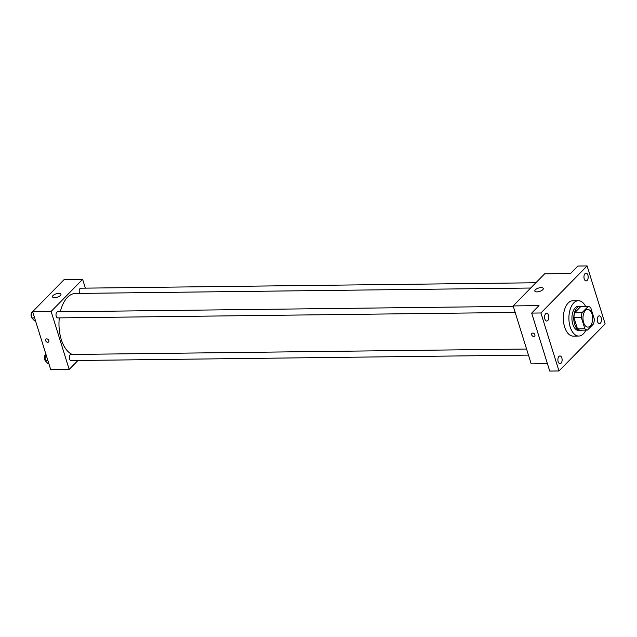 <?xml version="1.0" encoding="UTF-8"?>
<svg xmlns="http://www.w3.org/2000/svg" width="637" height="637" viewBox="0 0 637 637"><rect width="100%" height="100%" fill="white"/><g stroke="black" fill="none" stroke-linecap="round" stroke-linejoin="round"><path stroke-width="0.96" d="M592.012 313.993A8.838 4.841 -90.7 0 1 587.919 327.1A8.838 4.841 -90.7 0 1 582.974 318.325A8.838 4.841 -90.7 0 1 587.712 309.431A8.838 4.841 -90.7 0 1 592.012 313.993M588.19 306.437L582.027 312.711A11.864 6.497 -90.7 0 0 581.326 317.409L584.862 328.748A11.864 6.497 -90.7 0 0 587.449 330.101L593.604 323.827A11.864 6.497 -90.7 0 0 594.305 319.129L590.77 307.782A11.864 6.497 -90.7 0 0 588.19 306.437L580.793 306.524L574.638 312.799L582.027 312.711M574.638 312.799A11.864 6.497 -90.7 0 0 573.937 317.497L577.464 328.843A11.864 6.497 -90.7 0 0 580.052 330.189L587.449 330.101M581.796 306.508A12.151 6.657 89.3 0 0 580.283 306.206A12.151 6.657 89.3 0 0 573.77 318.436A12.151 6.657 89.3 0 0 580.57 330.507A12.151 6.657 89.3 0 0 582.083 330.165M580.57 330.507L578.722 330.523A12.151 6.657 -90.7 0 1 571.922 318.46A12.151 6.657 -90.7 0 1 578.428 306.23L580.283 306.206M577.464 328.843L584.862 328.748M573.937 317.497L581.326 317.409M585.905 330.117A17.669 9.674 -90.7 0 1 578.786 336.049A17.669 9.674 -90.7 0 1 568.897 318.492A17.669 9.674 -90.7 0 1 578.364 300.712A17.669 9.674 -90.7 0 1 585.626 306.461M578.786 336.049L573.244 336.113A17.669 9.674 -90.7 0 1 563.355 318.564A17.669 9.674 -90.7 0 1 572.822 300.775L578.364 300.712M545.654 313.778A3.87 2.118 -90.7 0 1 546.665 313.293A3.87 2.118 -90.7 0 1 548.831 317.138A3.87 2.118 -90.7 0 1 546.753 321.032A3.87 2.118 -90.7 0 1 544.667 318.142A3.87 2.118 -90.7 0 1 545.654 313.778M585.013 273.671A3.87 2.118 -90.7 0 1 586.016 273.185A3.87 2.118 -90.7 0 1 588.182 277.031A3.87 2.118 -90.7 0 1 586.112 280.925A3.87 2.118 -90.7 0 1 584.025 278.035A3.87 2.118 -90.7 0 1 585.013 273.671M598.302 316.342A3.87 2.118 -90.7 0 1 599.306 315.856A3.87 2.118 -90.7 0 1 601.471 319.702A3.87 2.118 -90.7 0 1 599.401 323.596A3.87 2.118 -90.7 0 1 597.315 320.706A3.87 2.118 -90.7 0 1 598.302 316.342M558.944 356.449A3.87 2.118 -90.7 0 1 559.955 355.964A3.87 2.118 -90.7 0 1 562.121 359.809A3.87 2.118 -90.7 0 1 560.042 363.703A3.87 2.118 -90.7 0 1 557.956 360.813A3.87 2.118 -90.7 0 1 558.944 356.449M558.975 370.965L605.15 323.907L587.091 265.932L540.917 312.982L558.975 370.965L549.731 371.068L531.672 313.093L540.917 312.982M587.091 265.932L577.855 266.035L570.505 273.528L544.635 273.83L513.151 305.919L531.202 363.894L547.438 363.703M513.151 305.919L539.021 305.609L531.672 313.093M541.155 287.613A4.419 1.768 162.7 0 1 543.273 288.442A4.419 1.768 162.7 0 1 539.579 291.443A4.419 1.768 162.7 0 1 534.833 291.069A4.419 1.768 162.7 0 1 536.696 288.832A4.419 1.768 162.7 0 1 541.155 287.613M534.881 334.751A1.935 1.417 44.5 0 1 534.642 336.129A1.935 1.417 44.5 0 1 532.269 335.787A1.935 1.417 44.5 0 1 531.887 333.422A1.935 1.417 44.5 0 1 533.527 333.255A1.935 1.417 44.5 0 1 534.881 334.751M534.642 336.129A1.935 1.417 44.5 0 1 532.269 335.787A1.935 1.417 44.5 0 1 531.887 333.422M72.236 354.459A30.926 16.936 -90.7 0 1 59.297 317.887M60.34 311.772A30.926 16.936 -90.7 0 1 75.54 293.458L530.709 288.028M535.876 282.756L80.811 288.195A3.05 1.672 89.3 0 0 79.402 292.717A3.05 1.672 89.3 0 0 79.697 293.41M528.471 355.112L71.002 360.574A3.05 1.672 -90.7 0 1 69.298 357.548A3.05 1.672 -90.7 0 1 70.93 354.475L526.576 349.036M515.182 312.441L57.712 317.903A3.05 1.672 -90.7 0 1 56.008 314.877A3.05 1.672 -90.7 0 1 57.641 311.804L513.287 306.365M85.358 288.139L82.619 279.348L51.135 311.437L69.194 369.412L77.953 360.486M82.619 279.348L64.146 279.571L32.654 311.66L50.713 369.635L69.194 369.412M32.654 311.66L51.135 311.437M58.811 293.378A4.419 1.768 162.7 0 1 60.937 294.198A4.419 1.768 162.7 0 1 57.242 297.208A4.419 1.768 162.7 0 1 52.497 296.826A4.419 1.768 162.7 0 1 54.352 294.597A4.419 1.768 162.7 0 1 58.811 293.378M48.85 340.564A1.935 1.417 44.5 0 1 48.611 341.934A1.935 1.417 44.5 0 1 46.238 341.591A1.935 1.417 44.5 0 1 45.848 339.226A1.935 1.417 44.5 0 1 47.496 339.059A1.935 1.417 44.5 0 1 48.85 340.564M48.611 341.934A1.935 1.417 44.5 0 1 46.238 341.591A1.935 1.417 44.5 0 1 45.848 339.226M58.055 285.774L55.029 288.856M34.884 309.391L31.858 312.17L31.85 317.911L34.565 320.865L35.521 320.857M31.85 317.911L34.597 317.879M31.858 312.17L32.813 312.162M31.85 317.72A3.05 1.672 -90.7 0 1 31.858 312.528M45.88 354.1L45.147 354.841L45.139 360.582L47.855 363.536L48.81 363.528M45.139 360.582L47.886 360.55M45.147 354.841L46.103 354.833M45.139 360.391A3.05 1.672 -90.7 0 1 45.147 355.199"/></g></svg>
